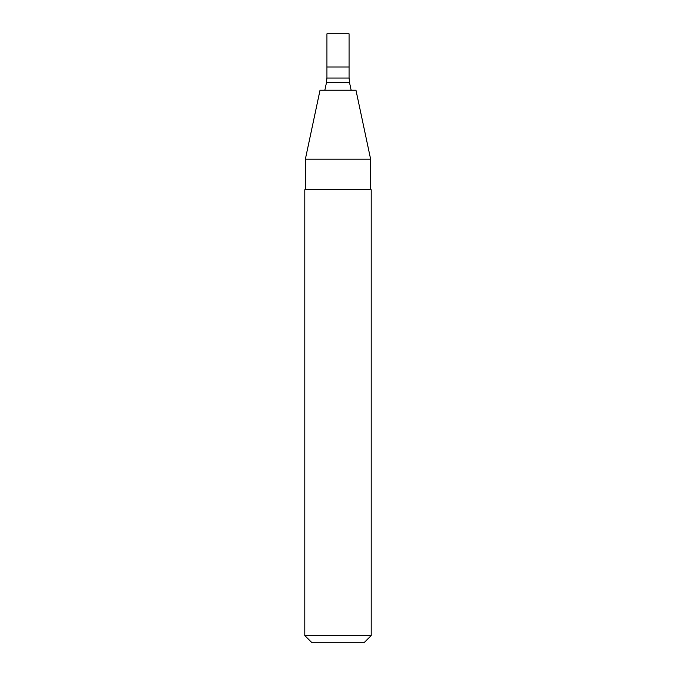 <?xml version="1.0" encoding="UTF-8"?>
<svg xmlns="http://www.w3.org/2000/svg" width="676" height="676" viewBox="0 0 676 676"><rect width="100%" height="100%" fill="white"/><g stroke="black" fill="none" stroke-linecap="round" stroke-linejoin="round"><path stroke-width="1.01" d="M338 66.983L349.061 66.983L349.061 33.8L326.939 33.8L326.939 66.983L349.061 66.983L349.061 78.044L326.939 78.044L326.939 66.983L338 66.983M338 90.212L355.973 90.212L370.634 159.173L305.366 159.173L320.027 90.212L338 90.212M338 189.77L371.183 189.77L371.183 635.567L304.817 635.567L304.817 189.77L338 189.77M304.817 635.567L311.45 642.2L364.55 642.2L371.183 635.567M326.939 78.044L326.457 82.649L349.543 82.649L349.061 78.044M326.457 82.649L324.843 90.212M349.543 82.649L351.157 90.212M370.634 189.77L370.634 159.173M305.366 189.77L305.366 159.173"/></g></svg>
